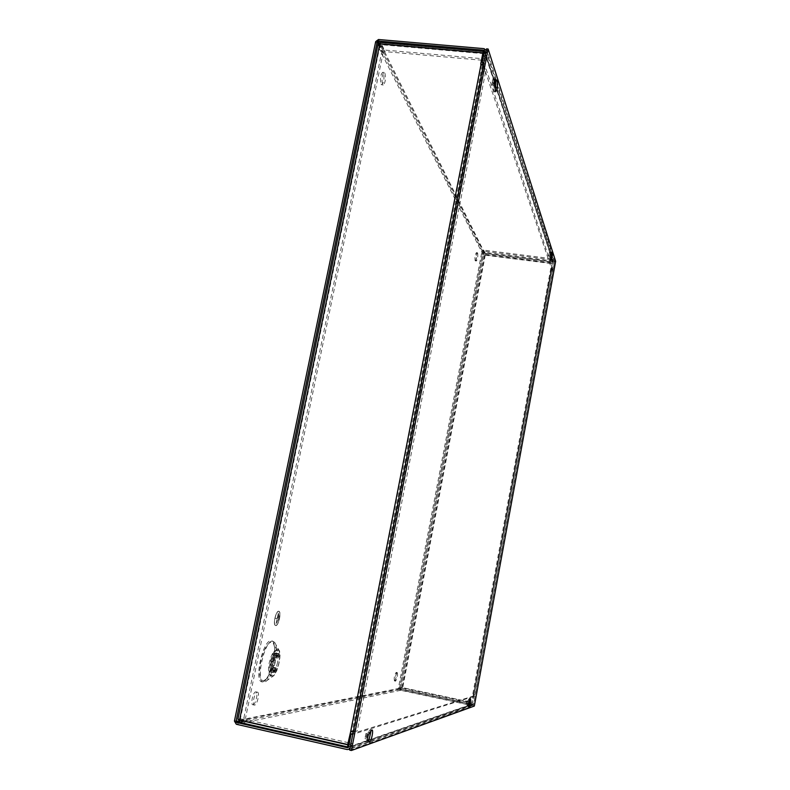 <?xml version="1.0" encoding="UTF-8"?>
<svg xmlns="http://www.w3.org/2000/svg" width="790" height="790" viewBox="0 0 790 790"><rect width="100%" height="100%" fill="white"/><g stroke="black" fill="none" stroke-linecap="round" stroke-linejoin="round"><path stroke-width="0.59" stroke-dasharray="3.95 2.96" d="M473.407 694.351L471.561 703.061L469.803 703.653L469.606 704.779L471.353 704.167L473.674 694.4L552.279 263.702L485.238 255.219L485.277 253.234L552.398 261.697L552.279 263.702M551.193 271.069L552.605 270.851L475.037 694.815L473.674 694.4M469.606 704.779L399.74 689.828L402.061 689.354L402.742 687.636L398.476 687.833L481.92 251.457L483.47 254.538L485.238 255.219L482.937 251.585L481.92 251.457M552.398 261.697L551.4 258.636L551.213 259.653L552.22 262.705L550.936 271.039M552.605 270.851L475.037 694.815L472.618 695.002L473.941 694.598L473.23 694.4M550.827 270.723L551.568 270.684L473.951 694.598L551.558 270.664L550.788 268.373L551.835 268.501L473.704 695.23M552.605 270.802L551.835 268.501M469.803 703.653L399.957 688.732L402.742 687.636L471.936 702.399M399.74 689.828L399.957 688.732M398.476 687.833L402.495 687.685L471.749 702.468M551.4 258.636L483.747 250.144L485.277 253.234M552.18 263.386L485.08 254.903L483.747 250.144M551.213 259.653L483.559 251.141M550.788 268.373L472.618 695.002M399.523 688.051L482.937 251.585M353.258 731.945L353.92 731.915L483.905 65.511L483.401 64.918M483.816 54.421L485.84 60.573L486.136 59.053L484.122 52.881M480.695 64.099L480.962 64.869L481.1 64.138M486.136 59.053L384.483 50.037L380.553 42.443M377.995 44.477L381.728 52.081L243.863 718.11L238.067 719.246L378.064 44.803M348.607 746.738L352.33 745.444L352.676 743.676L348.953 744.95M483.905 65.511L485.751 71.041L484.161 70.903L482.305 65.373L480.962 64.869M353.92 731.915L357.268 730.888L485.751 71.041M350.73 731.323L357.268 730.888M481.87 60.218L384.177 51.528L379.802 43.825M485.84 60.573L482.67 60.287M384.483 50.037L384.177 51.528M239.567 719.976L245.453 718.466L243.863 718.11M381.728 52.081L383.249 52.219L379.605 44.941L380.188 44.605L483.154 53.631M352.33 745.444L245.73 721.25L239.953 722.435M348.183 744.358L240.19 719.858L240.269 720.687L246.085 719.532L245.73 721.25M352.676 743.676L349.348 742.926M348.499 742.738L246.085 719.532M355.609 730.513L484.161 70.903M383.249 52.219L245.453 718.466M262.616 681.78C271.247 681.444 279.749 639.89 271.039 640.818C262.468 639.949 253.402 683.755 262.616 681.78M257.264 692.188L257.51 692.198C260.038 692.415 257.214 704.947 254.607 705.095L254.341 705.085C251.803 704.877 254.686 692.208 257.264 692.188M253.047 704.739C255.664 704.601 258.488 692.07 255.96 691.852L255.713 691.843C253.116 691.862 250.233 704.532 252.78 704.739L253.047 704.739M384.888 73.095C386.014 78.585 385.461 82.545 383.249 84.974L382.558 84.362C381.412 78.891 381.955 74.922 384.187 72.463L384.888 73.095M381.066 84.214L381.758 84.826C383.979 82.407 384.523 78.447 383.387 72.957L382.686 72.315C380.454 74.783 379.911 78.743 381.066 84.214M477.654 252.978C478.069 256.424 477.644 259.081 476.38 260.976L476.163 260.789C475.748 257.362 476.173 254.686 477.437 252.78L477.654 252.978M475.126 260.651L475.343 260.848C476.617 258.952 477.041 256.286 476.627 252.849L476.41 252.652C475.136 254.558 474.711 257.224 475.126 260.651M397.232 672.606L397.301 672.606C397.893 675.47 397.321 678.314 395.593 681.148L395.514 681.148C394.921 678.264 395.494 675.411 397.232 672.606M394.526 680.921C396.264 678.087 396.827 675.243 396.234 672.379L396.165 672.379C394.427 675.183 393.854 678.037 394.447 680.921L394.526 680.921M277.586 662.366C276.085 668.972 274.1 673.238 271.632 675.144C268.58 675.914 267.771 671.856 269.202 662.968C271.829 652.935 274.545 648.837 277.349 650.693C278.564 652.876 278.643 656.767 277.586 662.366M467.986 701.066L467.334 704.482L467.986 701.066M466.88 700.829L466.228 704.245L466.88 700.829L468.006 701.066M367.587 733.811L366.521 738.907L367.587 733.811M365.977 733.446L364.911 738.541L365.977 733.446M275.779 625.581C278.653 625.976 281.734 611.5 278.831 611.272L278.722 611.253C275.878 610.71 272.718 625.344 275.641 625.562L275.779 625.581M275.7 625.562C278.574 625.957 281.645 611.48 278.751 611.253L278.643 611.243C275.799 610.69 272.639 625.325 275.562 625.552L275.7 625.562M272.58 641.144C264.058 640.127 254.933 684.239 264.156 682.116L265.46 681.632C272.599 678.116 279.541 648.313 274.663 642.398L272.58 641.144M550.265 252.919L549.751 256.098L550.265 252.919M549.188 252.79L548.685 255.96L549.188 252.79M494.106 80.185L493.434 84.836L494.106 80.185M492.575 80.037L491.903 84.688L492.575 80.037M272.441 658.169C270.219 660.786 269.617 663.521 270.634 666.375L270.753 666.385C272.975 663.748 273.577 661.003 272.56 658.179L272.441 658.169M274.278 658.554C272.066 661.171 271.464 663.916 272.471 666.77L272.599 666.78C274.811 664.133 275.404 661.398 274.397 658.564L274.278 658.554M278.623 611.351C275.819 610.818 272.718 625.216 275.591 625.433L275.72 625.443C278.544 625.838 281.576 611.588 278.722 611.361L278.623 611.351M275.799 625.463L275.671 625.453C272.797 625.236 275.907 610.828 278.702 611.371L278.801 611.381C281.655 611.608 278.623 625.858 275.799 625.463M274.476 665.457L275.552 660.539L274.476 665.457M271.098 664.736L272.175 659.818L271.098 664.736M483.895 62.42L552.99 270.012L554.323 262.695L553.039 260.986L484.339 252.326L482.532 253.629L399.454 688.327L400.708 690.312L471.64 705.49L473.566 704.167L475.037 696.118L352.784 734.364M552.99 270.012L551.953 269.884L553.286 262.566L552.852 261.984L484.151 253.314L483.539 253.758L400.49 688.554L400.915 689.216L471.847 704.384L472.499 703.93L473.97 695.891L475.037 696.118M473.97 695.891L352.972 733.406M483.105 64.721L551.953 269.884M275.127 669.337L274.308 667.511L275.848 667.836L274.959 672.152L273.429 671.826L274.308 667.511L275.848 667.836L270.496 667.827L269.597 672.191L271.148 672.517L272.046 668.162L270.496 667.827L271.77 669.92L275.572 669.584L271.316 669.683M274.1 658.11L272.56 657.784L274.1 658.11L274.999 653.764L278.761 653.577L277.231 653.251L278.761 653.577L277.882 657.882L276.352 657.557L277.231 653.251L278.495 655.315L274.723 655.522L273.449 653.439L272.56 657.784L274.723 655.522M271.079 670.829L274.89 670.483L273.429 671.826L274.959 672.152L269.597 672.191L271.77 669.92M274.031 656.431L277.813 656.214L276.352 657.557L277.882 657.882L274.11 658.11L277.882 657.882M274.999 653.764L273.449 653.439L275.453 654.001L276.273 655.848L280.025 655.641L278.386 657.853M275.848 667.836L276.935 670.779L274.959 672.152M274.89 670.483L275.572 669.584M276.935 670.779L273.143 671.125L271.148 672.517M273.143 671.125L273.32 670.256L277.112 669.91M272.046 668.162L273.32 670.256M271.592 670.799L275.394 670.443M278.761 653.577L280.025 655.641M277.813 656.214L278.495 655.315M279.848 656.51L276.095 656.717L274.614 658.08M276.095 656.717L276.273 655.848M274.545 656.391L278.317 656.174M279.245 615.607L278.06 621.325L279.226 615.607M278.751 614.205L276.994 622.648L278.732 614.195M278.366 613.04L276.135 623.784L278.347 613.04M275.483 618.313L277.241 618.442M277.25 618.382L275.404 618.293M549.83 259.752L550.837 257.52L549.781 257.402L549.83 259.752M551.262 252.938L551.035 252.198L551.025 252.909M469.527 700.404L469.388 698.409L468.134 700.266L467.176 705.282L467.779 706.527L468.48 705.342M468.51 700.147L469.615 700.384M495.834 80.649L495.36 79.958L494.767 80.55L494.036 78.783C493.059 80.224 492.733 82.506 493.049 85.636L493.77 91.008L494.204 91.571L495.113 90.218M370.994 731.036L370.283 729.644L367.824 732.616C366.234 735.174 365.711 737.672 366.254 740.112L367.212 739.805L367.755 741.741L368.831 740.694M368.654 732.34L370.263 732.705M555.646 261.312L554.6 261.184L486.531 48.871M474.336 706.062L473.259 705.835L554.6 261.184M349.713 750.115L473.259 705.835M550.61 252.859L549.781 257.402M467.591 705.154L468.174 705.273M493.513 87.019L495.044 87.167M485.238 255.219L402.742 687.636M471.353 704.167L402.061 689.354M400.797 687.379L483.47 254.538M402.268 688.268L471.561 703.061M473.496 694.459L551.084 270.753M485.08 254.903L402.495 687.685M485.09 254.232L552.22 262.705M401.843 687.596L484.477 254.666M483.737 51.715L380.859 42.729M380.543 44.24L483.273 53.236M481.347 64.908L351.145 731.422M240.19 719.858L380.188 44.605M240.318 720.687L348.183 745.177M482.305 65.373L352.241 731.54M379.605 44.941L239.676 719.611M273.636 660.924C275.226 652.491 275.098 646.605 273.241 643.267L271.256 642.073C267.129 643.297 263.623 649.874 260.74 661.793C258.705 673.682 259.554 679.993 263.307 680.704L264.551 680.249C268.343 677.316 271.375 670.878 273.636 660.924M277.379 649.005L278.781 649.824C282.079 653.784 277.32 674.216 272.54 676.526L271.671 676.832C265.559 678.185 271.671 648.471 277.379 649.005M277.586 650.259C279.66 649.548 280.164 653.695 279.107 662.692C276.46 671.826 274.209 676.181 272.362 675.766C270.239 676.635 269.706 672.478 270.763 663.304C273.498 654.021 275.769 649.676 277.586 650.259M375.694 41.584L482.532 253.629M399.454 688.327L234.423 721.063M378.499 39.51L484.339 252.326M400.708 690.312L236.309 724.262M484.112 48.664L553.039 260.986M471.64 705.49L347.166 749.532M473.566 704.167L350.237 747.399M348.548 747.014L472.499 703.93M239.479 721.942L400.915 689.216M471.847 704.384L348.351 747.449M378.38 44.003L483.539 253.758M400.49 688.554L239.449 720.747M484.151 253.314L379.575 43.815M484.329 51.804L552.852 261.984M553.286 262.566L484.477 51.064M554.323 262.695L551.272 253.244M551.173 252.928L496.051 82.091M495.577 80.629L486.077 51.202M269.597 672.191L273.429 671.826M274.308 667.511L270.496 667.827M277.231 653.251L273.449 653.439M272.56 657.784L276.352 657.557M278.041 655.078L274.268 655.275M276.293 668.073L272.501 668.399M271.661 672.488L275.473 672.122M279.216 653.814L275.453 654.001M550.63 256.878L549.563 256.74M550.393 252.198L551.252 252.296M468.134 700.266L469.24 700.503M494.589 85.774L493.049 85.636M494.313 79.148L495.241 79.227M367.755 740.408L366.372 740.102M367.824 732.616L369.434 732.972M380.444 44.141L483.362 53.157M239.627 719.631L379.585 44.823M348.212 745.197L240.269 720.687M277.349 650.693L273.241 643.267C277.734 648.165 270.871 677.524 264.551 680.249L271.632 675.144M274.663 642.398L278.781 649.824C282.346 653.498 277.438 674.581 272.54 676.526L265.46 681.632M255.96 691.852L257.51 692.198M381.758 84.826L383.249 84.974M475.343 260.848L476.38 260.976M396.234 672.379L397.301 672.606M366.056 733.446L367.666 733.801M548.685 255.96L549.751 256.098M491.903 84.688L493.434 84.836M270.634 666.375L272.471 666.77M272.175 659.818L275.552 660.539M252.78 704.739L254.341 705.085M382.686 72.315L384.187 72.463M476.41 252.652L477.437 252.78M394.447 680.921L395.514 681.148M472.677 705.361L349.94 748.93M486.186 50.659L554.313 262.122M466.228 704.245L467.334 704.482M364.911 738.541L366.521 738.907M472.193 704.344L348.054 747.676M484.477 50.767L553.286 262.369M549.129 252.711L550.196 252.84M492.387 79.8L493.928 79.938M270.97 670.838L274.782 670.493M272.56 658.179L274.397 658.564M273.982 656.431L277.764 656.214M271.019 664.726L274.406 665.457M275.591 672.112L271.78 672.478M278.445 657.843L274.673 658.07M549.968 259.94L551.035 260.068M551.035 252.198L552.101 252.336M469.388 698.409L470.485 698.646M494.204 91.571L495.725 91.709M495.36 79.958L496.89 80.096M370.461 729.634L372.06 729.99M550.304 252.079L551.371 252.208M467.779 706.527L468.885 706.764M494.036 78.783L495.577 78.931M367.755 741.741L369.355 742.096M366.254 740.112L367.863 740.467"/><path stroke-width="1.19" d="M484.122 52.881L483.519 51.429L482.897 52.851L480.695 64.099L483.154 53.631L483.816 54.421M348.953 744.95L348.212 745.197L348.183 744.358L350.681 731.56L347.709 744.526L239.567 719.976L239.824 722.435L347.719 746.945M483.401 64.918L481.09 64.138L350.671 731.56L353.258 731.945M483.519 51.429L380.553 42.443L379.802 43.825L377.995 44.477L237.899 719.315L239.567 719.976L379.802 43.825L482.897 52.851M348.607 746.738L347.798 746.994L347.709 744.526M482.67 60.287L481.87 60.218M349.348 742.926L348.499 742.738M234.423 721.063L375.694 41.584L378.499 39.51L484.112 48.664L486.077 50.323L486.077 51.202L483.895 62.42L482.285 62.282L484.477 51.064L483.816 50.205L378.183 41.021L377.235 41.712L236.032 721.428L236.664 722.504L347.511 747.735L348.548 747.014L351.096 733.989L352.784 734.364L350.237 747.399L348.795 749.345L347.166 749.532L236.309 724.262L234.423 721.063M352.972 733.406L351.096 733.989M482.285 62.282L483.105 64.721M551.025 252.909L552.24 252.524C552.368 255.753 551.963 258.261 551.035 260.068L551.262 252.938M470.435 698.646L470.485 698.646C470.761 701.283 470.248 703.989 468.944 706.764L468.282 705.519L469.24 700.503L470.435 698.646M468.48 705.342L469.527 700.404M497.325 80.679C497.819 85.735 497.285 89.408 495.725 91.709L494.589 85.774C494.273 82.644 494.609 80.363 495.577 78.931L496.298 80.689L496.89 80.096L497.325 80.679M495.113 90.218L495.834 80.649M494.797 80.55L496.298 80.689M371.883 730L372.06 729.99C373.719 730.039 371.29 741.741 369.552 742.087L368.812 740.171L367.863 740.467C367.33 738.038 367.854 735.539 369.434 732.972L371.883 730M368.831 740.694L370.994 731.036M555.646 261.312L488.141 49.01L351.402 750.5L474.336 706.062L555.646 261.312M550.847 257.54L551.677 252.988M488.141 49.01L486.531 48.871L349.713 750.115L351.402 750.5M468.174 705.273L468.697 705.391M367.567 739.884L368.812 740.171M236.664 722.504L239.479 721.942M348.351 747.449L347.511 747.735M377.235 41.712L378.38 44.003M239.449 720.747L236.032 721.428M379.575 43.815L378.183 41.021M483.816 50.205L484.329 51.804M496.051 82.091L495.577 80.629M495.241 79.227L495.844 79.286M347.798 746.994L239.824 722.435M349.94 748.93L348.795 749.345"/></g></svg>
